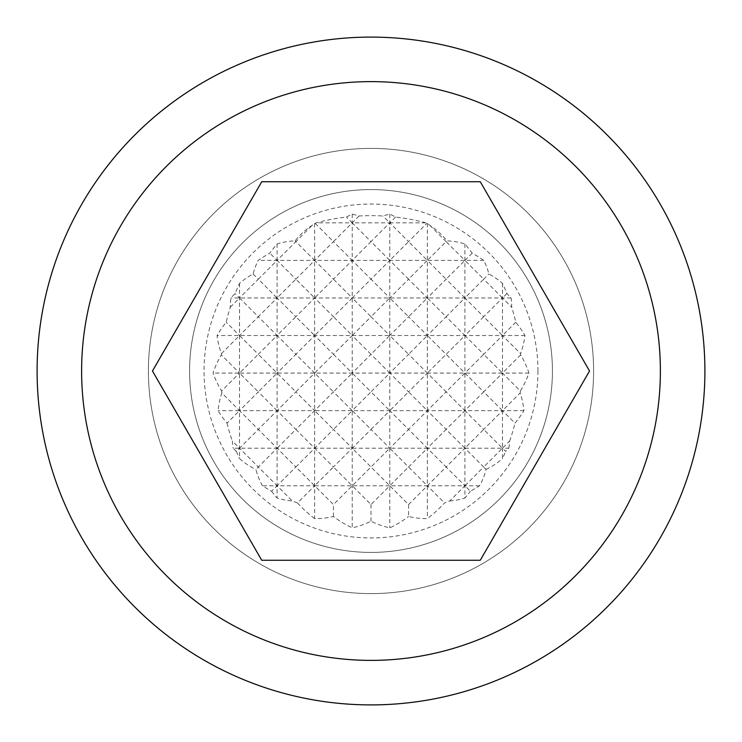 <?xml version="1.0" encoding="UTF-8"?>
<svg xmlns="http://www.w3.org/2000/svg" width="742" height="742" viewBox="0 0 742 742"><rect width="100%" height="100%" fill="white"/><g stroke="black" fill="none" stroke-linecap="round" stroke-linejoin="round"><path stroke-width="0.56" stroke-dasharray="3.71 2.78" d="M528.963 373.087L502.473 373.087L520.355 390.969A162.869 115.168 180 0 0 528.963 373.087A162.173 114.676 0 0 0 528.248 371A162.173 114.676 0 0 0 520.671 354.889A157.703 111.513 90 0 0 520.578 353.628A154.503 109.25 180 0 0 524.946 335.523A166.44 117.69 0 0 0 515.783 322.213A157.703 111.513 90 0 0 511.73 307.216A140.73 99.511 180 0 0 511.08 297.959A166.403 117.663 0 0 0 506.879 293.554A157.703 111.513 90 0 0 502.473 283.407A103.314 73.059 -90 0 0 488.876 273.993A119.694 84.634 180 0 0 483.803 260.396A162.081 114.611 0 0 0 472.153 253.152A164.548 116.355 90 0 0 464.909 243.96A130.138 92.017 -90 0 0 446.851 240.89A86.248 60.983 180 0 0 429.859 225.345A166.941 118.043 90 0 0 427.346 223.407A147.602 104.372 -90 0 0 426.771 223.407A86.248 60.983 180 0 0 425.806 222.832A153.093 108.258 0 0 0 395.551 217.063A165.086 116.735 90 0 0 389.782 214.141A158.825 112.302 -90 0 0 382.937 215.987A153.093 108.258 0 0 0 359.063 215.987A158.825 112.302 90 0 0 352.218 214.141A165.086 116.735 -90 0 0 346.449 217.063A153.093 108.258 0 0 0 316.194 222.832A86.248 60.983 180 0 0 315.229 223.407A147.602 104.372 90 0 0 314.654 223.407A166.941 118.043 -90 0 0 312.141 225.345A86.248 60.983 180 0 0 295.149 240.89A130.138 92.017 90 0 0 277.091 243.96A164.548 116.355 -90 0 0 269.847 253.152A162.081 114.611 0 0 0 258.197 260.396A119.694 84.634 180 0 0 253.124 273.993A103.314 73.059 90 0 0 239.527 283.407A157.703 111.513 -90 0 0 235.121 293.554A166.403 117.663 0 0 0 230.92 297.959A140.73 99.511 180 0 0 230.27 307.216A157.703 111.513 -90 0 0 226.217 322.213A166.44 117.69 0 0 0 217.054 335.523A154.503 109.25 180 0 0 221.422 353.628A157.703 111.513 -90 0 0 221.329 354.889A162.173 114.676 0 0 0 213.752 371A162.173 114.676 0 0 0 213.037 373.087A162.869 115.168 180 0 0 221.645 390.969L239.527 373.087L221.329 354.889M425.806 222.832L389.782 222.832L382.937 215.987M395.551 217.063L389.782 222.832L352.218 222.832L346.449 217.063M359.063 215.987L352.218 222.832L316.194 222.832M315.229 223.407L333.436 241.614L352.218 222.832L371 241.614L389.782 222.832L408.564 241.614L426.771 223.407M295.149 240.89L295.873 241.614L312.141 225.345M483.803 260.396L314.654 260.396L295.873 241.614L277.091 260.396L269.847 253.152M472.153 253.152L464.909 260.396L446.127 241.614L427.346 260.396L408.564 241.614L389.782 260.396L371 241.614L352.218 260.396L333.436 241.614L314.654 260.396L258.197 260.396M295.873 279.178L314.654 260.396L333.436 279.178L352.218 260.396L371 279.178L389.782 260.396L408.564 279.178L427.346 260.396L446.127 279.178L464.909 260.396L483.691 279.178L464.909 297.959L446.127 279.178L427.346 297.959L408.564 279.178L389.782 297.959L371 279.178L352.218 297.959L333.436 279.178L314.654 297.959L295.873 279.178L277.091 297.959L258.309 279.178L277.091 260.396L295.873 279.178M253.124 273.993L258.309 279.178L239.527 297.959L235.121 293.554M511.08 297.959L230.92 297.959M506.879 293.554L502.473 297.959L483.691 279.178L488.876 273.993M230.27 307.216L239.527 297.959L258.309 316.741L277.091 297.959L295.873 316.741L314.654 297.959L333.436 316.741L352.218 297.959L371 316.741L389.782 297.959L408.564 316.741L427.346 297.959L446.127 316.741L464.909 297.959L483.691 316.741L502.473 297.959L511.73 307.216M524.946 335.523L277.091 335.523L258.309 316.741L239.527 335.523L226.217 322.213M515.783 322.213L502.473 335.523L483.691 316.741L464.909 335.523L446.127 316.741L427.346 335.523L408.564 316.741L389.782 335.523L371 316.741L352.218 335.523L333.436 316.741L314.654 335.523L295.873 316.741L277.091 335.523L217.054 335.523M221.422 353.628L239.527 335.523L258.309 354.305L277.091 335.523L295.873 354.305L314.654 335.523L333.436 354.305L352.218 335.523L371 354.305L389.782 335.523L408.564 354.305L427.346 335.523L446.127 354.305L464.909 335.523L483.691 354.305L502.473 335.523L520.578 353.628M520.671 354.889L502.473 373.087L277.091 373.087L258.309 354.305L239.527 373.087L213.037 373.087M277.091 243.96L277.091 373.087L239.527 373.087L258.309 391.869L277.091 373.087L295.873 391.869L314.654 373.087L295.873 354.305L277.091 373.087L277.091 410.651L258.309 391.869L239.527 410.651L221.83 392.954A153.26 108.369 0 0 0 218.074 410.651A166.644 117.83 180 0 0 227.024 423.153L239.527 410.651L218.074 410.651M352.218 214.141L352.218 373.087L333.436 354.305L314.654 373.087L333.436 391.869L352.218 373.087L371 391.869L389.782 373.087L371 354.305L352.218 373.087L352.218 410.651L333.436 391.869L314.654 410.651L295.873 391.869L277.091 410.651L239.527 410.651L258.309 429.433L277.091 410.651L295.873 429.433L314.654 410.651L277.091 410.651L277.091 448.214L233.173 448.214A166.143 117.477 180 0 0 236.327 451.414L239.527 448.214L258.309 466.996L255.934 469.371A116.754 82.557 0 0 0 262.445 485.778A161.32 114.073 180 0 0 271.618 491.25L277.091 485.778L262.445 485.778M427.346 223.407L427.346 373.087L408.564 354.305L389.782 373.087L408.564 391.869L427.346 373.087L446.127 391.869L464.909 373.087L446.127 354.305L427.346 373.087L427.346 410.651L408.564 391.869L389.782 410.651L371 391.869L352.218 410.651L314.654 410.651L333.436 429.433L352.218 410.651L371 429.433L389.782 410.651L352.218 410.651L352.218 448.214L277.091 448.214L295.873 466.996L277.091 485.778L292.274 500.961A161.32 114.073 180 0 0 297.496 502.937L314.654 485.778L277.091 485.778L258.309 466.996L277.091 448.214L258.309 429.433L239.527 448.214L232.339 441.026A138.8 98.148 0 0 0 233.173 448.214M502.473 283.407L502.473 373.087L483.691 354.305L464.909 373.087L483.691 391.869L502.473 373.087L502.473 410.651L483.691 391.869L464.909 410.651L446.127 391.869L427.346 410.651L389.782 410.651L408.564 429.433L427.346 410.651L446.127 429.433L464.909 410.651L427.346 410.651L427.346 448.214L352.218 448.214L371 466.996L352.218 485.778L314.654 485.778L333.436 504.56L352.218 485.778L371 504.56L389.782 485.778L352.218 485.778L333.436 466.996L314.654 485.778L295.873 466.996L314.654 448.214L333.436 466.996L352.218 448.214L333.436 429.433L314.654 448.214L295.873 429.433L277.091 448.214L277.091 498.04A130.138 92.017 90 0 0 292.274 500.961M408.564 504.56L427.346 485.778L389.782 485.778L408.564 504.56L408.564 516.488A147.602 104.372 -90 0 0 427.346 518.593A166.941 118.043 90 0 0 444.504 502.937A161.32 114.073 180 0 0 449.726 500.961L464.909 485.778L427.346 485.778L444.504 502.937M523.926 410.651L464.909 410.651L483.691 429.433L502.473 410.651L514.976 423.153A166.644 117.83 180 0 0 523.926 410.651A153.26 108.369 0 0 0 520.17 392.954L502.473 410.651L502.473 448.214L427.346 448.214L446.127 466.996L427.346 485.778L408.564 466.996L389.782 485.778L371 466.996L389.782 448.214L408.564 466.996L427.346 448.214L408.564 429.433L389.782 448.214L371 429.433L352.218 448.214L352.218 527.859A158.825 112.302 90 0 0 371 521.255A158.825 112.302 -90 0 0 389.782 527.859A165.086 116.735 90 0 0 408.564 516.488M479.555 485.778L464.909 485.778L446.127 466.996L464.909 448.214L483.691 466.996L464.909 485.778L470.382 491.25A161.32 114.073 180 0 0 479.555 485.778A116.754 82.557 0 0 0 486.066 469.371L483.691 466.996L502.473 448.214L483.691 429.433L464.909 448.214L446.127 429.433L427.346 448.214L427.346 518.593M508.827 448.214A138.8 98.148 0 0 0 509.661 441.026L502.473 448.214L505.673 451.414A166.143 117.477 180 0 0 508.827 448.214L502.473 448.214L502.473 458.593A157.703 111.513 90 0 0 505.673 451.414M429.859 225.345L446.127 241.614L446.851 240.89M509.661 441.026A157.703 111.513 90 0 0 514.976 423.153M520.17 392.954A157.703 111.513 90 0 0 520.355 390.969M486.066 469.371A103.314 73.059 -90 0 0 502.473 458.593M464.909 243.96L464.909 498.04A164.548 116.355 90 0 0 470.382 491.25M449.726 500.961A130.138 92.017 -90 0 0 464.909 498.04M389.782 214.141L389.782 527.859M371 521.255L371 504.56M314.654 223.407L314.654 518.593A147.602 104.372 90 0 0 333.436 516.488A165.086 116.735 -90 0 0 352.218 527.859M333.436 516.488L333.436 504.56M297.496 502.937A166.941 118.043 -90 0 0 314.654 518.593M239.527 283.407L239.527 458.593A103.314 73.059 90 0 0 255.934 469.371M271.618 491.25A164.548 116.355 -90 0 0 277.091 498.04M236.327 451.414A157.703 111.513 -90 0 0 239.527 458.593M227.024 423.153A157.703 111.513 -90 0 0 232.339 441.026M221.645 390.969A157.703 111.513 -90 0 0 221.83 392.954M371 552.419A181.419 181.419 0 0 1 189.581 371A181.419 181.419 0 0 1 371 189.581A181.419 181.419 0 0 1 552.419 371A181.419 181.419 0 0 1 371 552.419A181.419 181.419 0 0 1 189.581 371A181.419 181.419 0 0 1 371 189.581A181.419 181.419 0 0 1 552.419 371A181.419 181.419 0 0 1 371 552.419M371 593.6A222.6 222.6 0 0 1 148.4 371A222.6 222.6 0 0 1 371 148.4A222.6 222.6 0 0 1 593.6 371A222.6 222.6 0 0 1 371 593.6A222.6 222.6 0 0 1 148.4 371A222.6 222.6 0 0 1 371 148.4A222.6 222.6 0 0 1 593.6 371A222.6 222.6 0 0 1 371 593.6M371 704.9A333.9 333.9 0 0 1 37.1 371A333.9 333.9 0 0 1 371 37.1A333.9 333.9 0 0 1 704.9 371A333.9 333.9 0 0 1 371 704.9M480.269 181.744L261.731 181.744L152.462 371L261.731 560.256L480.269 560.256L589.538 371L480.269 181.744M537.95 371A166.95 166.95 0 0 0 371 204.05A166.95 166.95 0 0 0 204.05 371A166.95 166.95 0 0 0 371 537.95A166.95 166.95 0 0 0 537.95 371"/><path stroke-width="1.11" d="M371 704.9A333.9 333.9 0 0 1 37.1 371A333.9 333.9 0 0 1 371 37.1A333.9 333.9 0 0 1 704.9 371A333.9 333.9 0 0 1 371 704.9A333.9 333.9 0 0 1 37.1 371A333.9 333.9 0 0 1 371 37.1M480.269 181.744L589.538 371L480.269 560.256L261.731 560.256L152.462 371L261.731 181.744L480.269 181.744M371 81.62A289.38 289.38 0 0 0 81.62 371A289.38 289.38 0 0 0 371 660.38A289.38 289.38 0 0 0 660.38 371A289.38 289.38 0 0 0 371 81.62"/></g></svg>
